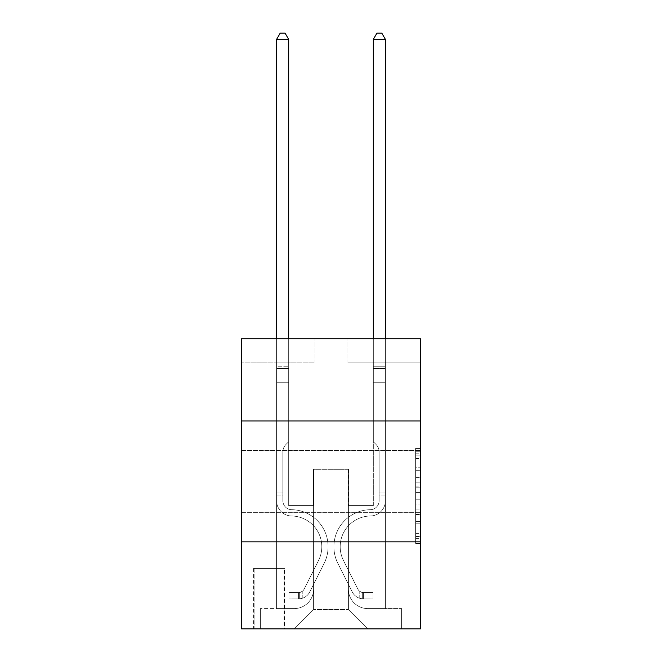 <?xml version="1.0" encoding="UTF-8"?>
<svg xmlns="http://www.w3.org/2000/svg" width="662" height="662" viewBox="0 0 662 662"><rect width="100%" height="100%" fill="white"/><g stroke="black" fill="none" stroke-linecap="round" stroke-linejoin="round"><path stroke-width="0.5" stroke-dasharray="3.31 2.48" d="M415.628 477.393L415.628 492.586L420.469 492.586L420.469 538.628L420.469 453.189L420.469 492.586L415.628 492.586L415.628 451.765L415.628 543.378L415.628 448.439L415.628 536.733L420.469 536.733L415.628 536.733L420.469 536.733L415.628 536.733L415.628 521.54L415.628 543.378L420.469 543.378L420.469 448.439L420.469 536.493L420.469 499.231L415.628 499.231L420.469 499.231L420.469 521.54L420.469 455.084L415.628 455.084L420.469 455.084L420.469 543.378L420.469 453.189L420.469 543.378L415.628 543.378L415.628 448.439L420.469 448.439L420.469 453.189L420.469 448.439L420.469 453.189L420.469 448.439L420.469 451.765L420.469 448.439L415.628 448.439L415.628 455.084L420.469 455.084L415.628 455.084L415.628 477.393L420.469 477.393M420.469 481.398L420.469 512.355L420.469 481.398M241.531 481.398L241.531 512.355L241.531 481.398M284.577 568.451L253.62 568.451L284.577 568.451L284.577 628.9L253.62 628.9L284.577 628.9M253.62 568.451L253.62 628.9M420.469 486.893L420.469 482.143L420.469 486.893L415.628 486.893L415.628 467.786L415.628 524.031L415.628 509.914L420.469 509.914L415.628 509.914L415.628 543.378L420.469 543.378L415.628 543.378L420.469 543.378L415.628 543.378L415.628 448.439L420.469 448.439L415.628 448.439L420.469 448.439L415.628 448.439L415.628 486.893L420.469 486.893M420.469 541.855L420.469 628.9L241.531 628.9L241.531 541.855L420.469 541.855L420.469 338.737L347.922 338.737L420.469 338.737L420.469 362.917L420.469 338.737L241.531 338.737L314.078 338.737L241.531 338.737L241.531 362.917L314.078 362.917L241.531 362.917L241.531 338.737L241.531 420.949L420.469 420.949L241.531 420.949L241.531 541.855L420.469 541.855L241.531 541.855M276.592 362.917L276.592 608.585L294.242 608.585A19.347 19.347 0 0 0 313.589 589.246L313.589 469.308L313.589 609.553L313.589 469.308L313.589 609.553L313.589 469.308L348.411 469.308L348.411 589.246A19.347 19.347 0 0 0 367.758 608.585L385.408 608.585L385.408 362.917L385.408 608.585L385.408 362.917L385.408 608.585L385.408 362.917L385.408 608.585L385.408 362.917L385.408 608.585L385.408 362.917L385.408 608.585L401.602 608.585L367.758 608.585L385.408 608.585L367.758 608.585L385.408 608.585L367.758 608.585L385.408 608.585L367.758 608.585L385.408 608.585L385.408 362.917L373.318 362.917L385.408 362.917L373.318 362.917L385.408 362.917L373.318 362.917L385.408 362.917L373.318 362.917L385.408 362.917L373.318 362.917L385.408 362.917L373.318 362.917L385.408 362.917L385.408 608.585L367.758 608.585A19.347 19.347 0 0 1 348.411 589.246A19.347 19.347 0 0 0 367.758 608.585A19.347 19.347 0 0 1 348.411 589.246A19.347 19.347 0 0 0 367.758 608.585A19.347 19.347 0 0 1 348.411 589.246A19.347 19.347 0 0 0 367.758 608.585A19.347 19.347 0 0 1 348.411 589.246A19.347 19.347 0 0 0 367.758 608.585A19.347 19.347 0 0 1 348.411 589.246L348.411 469.308L348.411 609.553L313.589 609.553L348.411 609.553L367.758 628.9L401.602 628.9L294.242 628.9L367.758 628.9L348.411 609.553L367.758 628.9L348.411 609.553L348.411 469.308L348.411 609.553L348.411 469.308L313.109 469.308L313.109 505.578L288.682 505.578L288.682 362.917L276.592 362.917L276.592 608.585L294.242 608.585A19.347 19.347 0 0 0 313.589 589.246L313.589 469.308L313.109 469.308L313.109 505.578L288.682 505.578L288.682 362.917L276.592 362.917L276.592 608.585L294.242 608.585L260.398 608.585L294.242 608.585L276.592 608.585L276.592 362.917L276.592 608.585L276.592 362.917L276.592 608.585L276.592 362.917L276.592 608.585L276.592 362.917L288.682 362.917L276.592 362.917L288.682 362.917L276.592 362.917L288.682 362.917L276.592 362.917L288.682 362.917L276.592 362.917L288.682 362.917L276.592 362.917L276.592 608.585L276.592 362.917M313.589 589.246L313.589 469.308L313.109 469.308L313.109 505.578L288.682 505.578L288.682 362.917L288.682 505.578L288.682 362.917L288.682 505.578L288.682 362.917L288.682 505.578L288.682 362.917L288.682 505.578L288.682 362.917L288.682 505.578L313.109 505.578L288.682 505.578L313.109 505.578L288.682 505.578L313.109 505.578L288.682 505.578L313.109 505.578L288.682 505.578L313.109 505.578L313.109 469.308L313.109 505.578L313.109 469.308L313.109 505.578L313.109 469.308L313.109 505.578L313.109 469.308L313.109 505.578L313.109 469.308L313.589 469.308L313.109 469.308L313.589 469.308L313.109 469.308L313.589 469.308L313.109 469.308L313.589 469.308L313.109 469.308L313.589 469.308L313.589 589.246A19.347 19.347 0 0 1 294.242 608.585A19.347 19.347 0 0 0 313.589 589.246A19.347 19.347 0 0 1 294.242 608.585A19.347 19.347 0 0 0 313.589 589.246A19.347 19.347 0 0 1 294.242 608.585A19.347 19.347 0 0 0 313.589 589.246A19.347 19.347 0 0 1 294.242 608.585A19.347 19.347 0 0 0 313.589 589.246M420.469 362.917L347.922 362.917L420.469 362.917M254.109 628.9L284.089 628.9L254.109 628.9L254.109 568.451L284.089 568.451L284.089 628.9L284.089 568.451L254.109 568.451L254.109 628.9M260.398 628.9L294.242 628.9L313.589 609.553L294.242 628.9L313.589 609.553L294.242 628.9L260.398 628.9L260.398 608.585L260.398 628.9M348.891 469.308L348.411 469.308L348.891 469.308L348.411 469.308L348.891 469.308L348.411 469.308L348.891 469.308L348.411 469.308L348.891 469.308L348.411 469.308L348.891 469.308L348.411 469.308L348.891 469.308L348.891 505.578L348.891 469.308M347.922 362.917L347.922 338.737L347.922 362.917M314.078 362.917L314.078 338.737L314.078 362.917M401.602 608.585L401.602 628.9L401.602 608.585M373.318 362.917L373.318 505.578L348.891 505.578L373.318 505.578L348.891 505.578L373.318 505.578L348.891 505.578L373.318 505.578L348.891 505.578L373.318 505.578L348.891 505.578L373.318 505.578L348.891 505.578L373.318 505.578L373.318 362.917M420.469 420.949L241.531 420.949M415.628 492.586L420.469 492.586L415.628 492.586M415.628 451.765L415.628 448.439L415.628 451.765L420.469 451.765L415.628 451.765M415.628 523.799L415.628 503.981L415.628 523.799L420.469 523.799L415.628 523.799M415.628 503.981L415.628 499.231L420.469 499.231L415.628 499.231L415.628 503.981L420.469 503.981L415.628 503.981M415.628 467.786L415.628 455.084L415.628 467.786L420.469 467.786L415.628 467.786M415.628 448.439L420.469 448.439L415.628 448.439L415.628 453.189L415.628 448.439L420.469 448.439M415.628 543.378L420.469 543.378L415.628 543.378L415.628 538.628L415.628 543.378M276.592 495.912L276.592 39.389L276.592 382.744L276.592 39.389L288.682 39.389L288.682 366.789L288.682 39.389L276.592 39.389L280.225 33.1L285.057 33.1L280.225 33.1L276.592 39.389L276.592 382.744L276.592 39.389L288.682 39.389L285.057 33.1L288.682 39.389L288.682 382.744L276.592 382.744L276.592 368.593L276.592 382.744L288.682 382.744L288.682 441.744L285.959 444.467A10.509 10.509 0 0 0 282.881 451.898A10.509 10.509 0 0 1 285.959 444.467L288.682 441.744L288.682 39.389L276.592 39.389L280.225 33.1L285.057 33.1L280.225 33.1L276.592 39.389L276.592 368.593L276.592 39.389L288.682 39.389L285.057 33.1L288.682 39.389L288.682 382.744L276.592 382.744L276.592 500.753A15.234 15.234 0 0 0 291.586 515.988A15.234 15.234 0 0 1 276.592 500.753L276.592 382.744L288.682 382.744L288.682 441.744L285.959 444.467A10.509 10.509 0 0 0 282.881 451.898A10.509 10.509 0 0 1 285.959 444.467L288.682 441.744L288.682 39.389L276.592 39.389L280.225 33.1L285.057 33.1L280.225 33.1L276.592 39.389L276.592 500.753A15.234 15.234 0 0 0 291.586 515.988A15.234 15.234 0 0 1 276.592 500.753L276.592 382.744L288.682 382.744L288.682 441.744L285.959 444.467A10.509 10.509 0 0 0 282.881 451.898A10.509 10.509 0 0 1 285.959 444.467L288.682 441.744L288.682 382.744L276.592 382.744L276.592 500.753A15.234 15.234 0 0 0 291.586 515.988A15.234 15.234 0 0 1 276.592 500.753L276.592 382.744L288.682 382.744L288.682 368.593L288.682 441.744L285.959 444.467A10.509 10.509 0 0 0 282.881 451.898A10.509 10.509 0 0 1 285.959 444.467L288.682 441.744L288.682 382.744L276.592 382.744L276.592 500.753A15.234 15.234 0 0 0 291.586 515.988A30.709 30.709 0 0 1 318.538 560.482A30.709 30.709 0 0 0 291.586 515.988A15.234 15.234 0 0 1 276.592 500.753L276.592 382.744L288.682 382.744L288.682 366.789L288.682 441.744L285.959 444.467A10.509 10.509 0 0 0 282.881 451.898A10.509 10.509 0 0 1 285.959 444.467L288.682 441.744L288.682 382.744L276.592 382.744L276.592 500.753A15.234 15.234 0 0 0 291.586 515.988A15.234 15.234 0 0 1 276.592 500.753L276.592 382.744L288.682 382.744L288.682 39.389L285.057 33.1L288.682 39.389L288.682 441.744L285.959 444.467A10.509 10.509 0 0 0 282.881 451.898A10.509 10.509 0 0 1 285.959 444.467L288.682 441.744L288.682 382.744L276.592 382.744L276.592 500.753L276.592 495.912L282.881 495.912L282.881 493.008L276.592 493.008L282.881 493.008L282.881 500.753L282.881 451.898L282.881 500.753A8.945 8.945 0 0 0 291.685 509.699A8.945 8.945 0 0 1 282.881 500.753L282.881 451.898L282.881 500.753L282.881 493.008L276.592 493.008L282.881 493.008L282.881 500.753A8.945 8.945 0 0 0 291.685 509.699A8.945 8.945 0 0 1 282.881 500.753L282.881 451.898L282.881 500.753A8.945 8.945 0 0 0 291.685 509.699A8.945 8.945 0 0 1 282.881 500.753L282.881 451.898L282.881 500.753L282.881 493.008L276.592 493.008L282.881 493.008L282.881 500.753A8.945 8.945 0 0 0 291.685 509.699A36.998 36.998 0 0 1 324.157 563.312A36.998 36.998 0 0 0 291.685 509.699A8.945 8.945 0 0 1 282.881 500.753L282.881 451.898L282.881 500.753A8.945 8.945 0 0 0 291.685 509.699A8.945 8.945 0 0 1 282.881 500.753L282.881 451.898L282.881 500.753L282.881 495.912L276.592 495.912M298.595 598.911A12.818 12.818 0 0 0 309.808 591.853L324.157 563.312A36.998 36.998 0 0 0 291.685 509.699A8.945 8.945 0 0 1 282.881 500.753A8.945 8.945 0 0 0 291.685 509.699A36.998 36.998 0 0 1 324.157 563.312A36.998 36.998 0 0 0 291.685 509.699A8.945 8.945 0 0 1 282.881 500.753A8.945 8.945 0 0 0 291.685 509.699A8.945 8.945 0 0 1 282.881 500.753A8.945 8.945 0 0 0 291.685 509.699A36.998 36.998 0 0 1 324.157 563.312L309.808 591.853L324.157 563.312A36.998 36.998 0 0 0 291.685 509.699A8.945 8.945 0 0 1 282.881 500.753A8.945 8.945 0 0 0 291.685 509.699A36.998 36.998 0 0 1 324.157 563.312A36.998 36.998 0 0 0 291.685 509.699A8.945 8.945 0 0 1 282.881 500.753A8.945 8.945 0 0 0 291.685 509.699A8.945 8.945 0 0 1 282.881 500.753A8.945 8.945 0 0 0 291.685 509.699A36.998 36.998 0 0 1 324.157 563.312A36.998 36.998 0 0 0 291.685 509.699A8.945 8.945 0 0 1 282.881 500.753A8.945 8.945 0 0 0 291.685 509.699A36.998 36.998 0 0 1 324.157 563.312L309.808 591.853L324.157 563.312A36.998 36.998 0 0 0 291.685 509.699A36.998 36.998 0 0 1 324.157 563.312A36.998 36.998 0 0 0 291.685 509.699A36.998 36.998 0 0 1 324.157 563.312L309.808 591.853A12.818 12.818 0 0 1 302.228 598.316A12.818 12.818 0 0 0 309.808 591.853L324.157 563.312A36.998 36.998 0 0 0 291.685 509.699A36.998 36.998 0 0 1 324.157 563.312L309.808 591.853L324.157 563.312A36.998 36.998 0 0 0 291.685 509.699A36.998 36.998 0 0 1 324.157 563.312A36.998 36.998 0 0 0 291.685 509.699A36.998 36.998 0 0 1 324.157 563.312L309.808 591.853L324.157 563.312A36.998 36.998 0 0 0 291.685 509.699A36.998 36.998 0 0 1 324.157 563.312L309.808 591.853A12.818 12.818 0 0 1 302.228 598.316C298.496 599.11 298.496 599.11 302.228 598.316C298.496 599.11 298.496 599.11 302.228 598.316A12.818 12.818 0 0 0 309.808 591.853L324.157 563.312L309.808 591.853A12.818 12.818 0 0 1 302.228 598.316C298.496 599.11 298.496 599.11 302.228 598.316C298.496 599.11 298.496 599.11 302.228 598.316A12.818 12.818 0 0 0 309.808 591.853L324.157 563.312L309.808 591.853A12.818 12.818 0 0 1 302.228 598.316C298.496 599.11 298.496 599.11 302.228 598.316C298.496 599.11 298.496 599.11 302.228 598.316A12.818 12.818 0 0 0 309.808 591.853L324.157 563.312L309.808 591.853A12.818 12.818 0 0 1 302.228 598.316C298.496 599.11 298.496 599.11 302.228 598.316C298.496 599.11 298.496 599.11 302.228 598.316A12.818 12.818 0 0 0 309.808 591.853L324.157 563.312L309.808 591.853A12.818 12.818 0 0 1 302.228 598.316C298.496 599.11 298.496 599.11 302.228 598.316C298.496 599.11 298.496 599.11 302.228 598.316A12.818 12.818 0 0 0 309.808 591.853A12.818 12.818 0 0 1 298.595 598.911L298.595 592.622A6.529 6.529 0 0 0 304.189 589.031L318.538 560.482A30.709 30.709 0 0 0 291.586 515.988A15.234 15.234 0 0 1 276.592 500.753A15.234 15.234 0 0 0 291.586 515.988A30.709 30.709 0 0 1 318.538 560.482A30.709 30.709 0 0 0 291.586 515.988A15.234 15.234 0 0 1 276.592 500.753A15.234 15.234 0 0 0 291.586 515.988A15.234 15.234 0 0 1 276.592 500.753A15.234 15.234 0 0 0 291.586 515.988A30.709 30.709 0 0 1 318.538 560.482L304.189 589.031L318.538 560.482A30.709 30.709 0 0 0 291.586 515.988A15.234 15.234 0 0 1 276.592 500.753A15.234 15.234 0 0 0 291.586 515.988A30.709 30.709 0 0 1 318.538 560.482A30.709 30.709 0 0 0 291.586 515.988A15.234 15.234 0 0 1 276.592 500.753A15.234 15.234 0 0 0 291.586 515.988A15.234 15.234 0 0 1 276.592 500.753A15.234 15.234 0 0 0 291.586 515.988A30.709 30.709 0 0 1 318.538 560.482A30.709 30.709 0 0 0 291.586 515.988A15.234 15.234 0 0 1 276.592 500.753A15.234 15.234 0 0 0 291.586 515.988A30.709 30.709 0 0 1 318.538 560.482L304.189 589.031L318.538 560.482A30.709 30.709 0 0 0 291.586 515.988A30.709 30.709 0 0 1 318.538 560.482A30.709 30.709 0 0 0 291.586 515.988A30.709 30.709 0 0 1 318.538 560.482L304.189 589.031A6.529 6.529 0 0 1 302.228 591.356C298.562 593.044 298.562 593.044 302.228 591.356C298.562 593.044 298.562 593.044 302.228 591.356A6.529 6.529 0 0 0 304.189 589.031L318.538 560.482A30.709 30.709 0 0 0 291.586 515.988A30.709 30.709 0 0 1 318.538 560.482L304.189 589.031L318.538 560.482A30.709 30.709 0 0 0 291.586 515.988A30.709 30.709 0 0 1 318.538 560.482A30.709 30.709 0 0 0 291.586 515.988A30.709 30.709 0 0 1 318.538 560.482L304.189 589.031L318.538 560.482A30.709 30.709 0 0 0 291.586 515.988A30.709 30.709 0 0 1 318.538 560.482L304.189 589.031A6.529 6.529 0 0 1 302.228 591.356C298.562 593.044 298.562 593.044 302.228 591.356C298.562 593.044 298.562 593.044 302.228 591.356A6.529 6.529 0 0 0 304.189 589.031L318.538 560.482L304.189 589.031A6.529 6.529 0 0 1 302.228 591.356C298.562 593.044 298.562 593.044 302.228 591.356C298.562 593.044 298.562 593.044 302.228 591.356A6.529 6.529 0 0 0 304.189 589.031L318.538 560.482L304.189 589.031A6.529 6.529 0 0 1 302.228 591.356C298.562 593.044 298.562 593.044 302.228 591.356C298.562 593.044 298.562 593.044 302.228 591.356A6.529 6.529 0 0 0 304.189 589.031L318.538 560.482L304.189 589.031A6.529 6.529 0 0 1 302.228 591.356C298.562 593.044 298.562 593.044 302.228 591.356C298.562 593.044 298.562 593.044 302.228 591.356A6.529 6.529 0 0 0 304.189 589.031L318.538 560.482L304.189 589.031A6.529 6.529 0 0 1 302.228 591.356C298.562 593.044 298.562 593.044 302.228 591.356C298.562 593.044 298.562 593.044 302.228 591.356A6.529 6.529 0 0 0 304.189 589.031A6.529 6.529 0 0 1 298.595 592.622L298.595 598.911L288.93 598.92L298.595 598.911A12.818 12.818 0 0 0 309.808 591.853A12.818 12.818 0 0 1 298.595 598.911L298.595 592.622L288.93 592.631L298.595 592.622A6.529 6.529 0 0 0 304.189 589.031A6.529 6.529 0 0 1 298.595 592.622L298.595 598.911L288.93 598.92L288.93 592.631L288.93 598.92L298.595 598.911A12.818 12.818 0 0 0 309.808 591.853A12.818 12.818 0 0 1 298.595 598.911L298.595 592.622L288.93 592.631L298.595 592.622A6.529 6.529 0 0 0 304.189 589.031A6.529 6.529 0 0 1 298.595 592.622L298.595 598.911L288.93 598.92L288.93 592.631L288.93 598.92L298.595 598.911A12.818 12.818 0 0 0 309.808 591.853A12.818 12.818 0 0 1 298.595 598.911L298.595 592.622L288.93 592.631L298.595 592.622A6.529 6.529 0 0 0 304.189 589.031A6.529 6.529 0 0 1 298.595 592.622L298.595 598.911L288.93 598.92L288.93 592.631L288.93 598.92L298.595 598.911A12.818 12.818 0 0 0 309.808 591.853A12.818 12.818 0 0 1 298.595 598.911L298.595 592.622L288.93 592.631L298.595 592.622A6.529 6.529 0 0 0 304.189 589.031A6.529 6.529 0 0 1 298.595 592.622L298.595 598.911L288.93 598.92L288.93 592.631L288.93 598.92L298.595 598.911A12.818 12.818 0 0 0 309.808 591.853A12.818 12.818 0 0 1 298.595 598.911L298.595 592.622L288.93 592.631L298.595 592.622A6.529 6.529 0 0 0 304.189 589.031A6.529 6.529 0 0 1 298.595 592.622L298.595 598.911L288.93 598.92L288.93 592.631L288.93 598.92L298.595 598.911M385.408 495.912L385.408 39.389L385.408 382.744L385.408 39.389L373.318 39.389L373.318 366.789L373.318 39.389L385.408 39.389L381.775 33.1L376.943 33.1L381.775 33.1L385.408 39.389L385.408 382.744L385.408 39.389L373.318 39.389L376.943 33.1L373.318 39.389L373.318 382.744L385.408 382.744L385.408 368.593L385.408 382.744L373.318 382.744L373.318 441.744L376.041 444.467A10.509 10.509 0 0 1 379.119 451.898A10.509 10.509 0 0 0 376.041 444.467L373.318 441.744L373.318 39.389L385.408 39.389L381.775 33.1L376.943 33.1L381.775 33.1L385.408 39.389L385.408 368.593L385.408 39.389L373.318 39.389L376.943 33.1L373.318 39.389L373.318 382.744L385.408 382.744L385.408 500.753A15.234 15.234 0 0 1 370.414 515.988A15.234 15.234 0 0 0 385.408 500.753L385.408 382.744L373.318 382.744L373.318 441.744L376.041 444.467A10.509 10.509 0 0 1 379.119 451.898A10.509 10.509 0 0 0 376.041 444.467L373.318 441.744L373.318 39.389L385.408 39.389L381.775 33.1L376.943 33.1L381.775 33.1L385.408 39.389L385.408 500.753A15.234 15.234 0 0 1 370.414 515.988A15.234 15.234 0 0 0 385.408 500.753L385.408 382.744L373.318 382.744L373.318 441.744L376.041 444.467A10.509 10.509 0 0 1 379.119 451.898A10.509 10.509 0 0 0 376.041 444.467L373.318 441.744L373.318 382.744L385.408 382.744L385.408 500.753A15.234 15.234 0 0 1 370.414 515.988A15.234 15.234 0 0 0 385.408 500.753L385.408 382.744L373.318 382.744L373.318 368.593L373.318 441.744L376.041 444.467A10.509 10.509 0 0 1 379.119 451.898A10.509 10.509 0 0 0 376.041 444.467L373.318 441.744L373.318 382.744L385.408 382.744L385.408 500.753A15.234 15.234 0 0 1 370.414 515.988A30.709 30.709 0 0 0 343.462 560.482A30.709 30.709 0 0 1 370.414 515.988A15.234 15.234 0 0 0 385.408 500.753L385.408 382.744L373.318 382.744L373.318 366.789L373.318 441.744L376.041 444.467A10.509 10.509 0 0 1 379.119 451.898A10.509 10.509 0 0 0 376.041 444.467L373.318 441.744L373.318 382.744L385.408 382.744L385.408 500.753A15.234 15.234 0 0 1 370.414 515.988A15.234 15.234 0 0 0 385.408 500.753L385.408 382.744L373.318 382.744L373.318 39.389L376.943 33.1L373.318 39.389L373.318 441.744L376.041 444.467A10.509 10.509 0 0 1 379.119 451.898A10.509 10.509 0 0 0 376.041 444.467L373.318 441.744L373.318 382.744L385.408 382.744L385.408 500.753L385.408 495.912L379.119 495.912L379.119 493.008L385.408 493.008L379.119 493.008L379.119 500.753L379.119 451.898L379.119 500.753A8.945 8.945 0 0 1 370.315 509.699A8.945 8.945 0 0 0 379.119 500.753L379.119 451.898L379.119 500.753L379.119 493.008L385.408 493.008L379.119 493.008L379.119 500.753A8.945 8.945 0 0 1 370.315 509.699A8.945 8.945 0 0 0 379.119 500.753L379.119 451.898L379.119 500.753A8.945 8.945 0 0 1 370.315 509.699A8.945 8.945 0 0 0 379.119 500.753L379.119 451.898L379.119 500.753L379.119 493.008L385.408 493.008L379.119 493.008L379.119 500.753A8.945 8.945 0 0 1 370.315 509.699A36.998 36.998 0 0 0 337.843 563.312A36.998 36.998 0 0 1 370.315 509.699A8.945 8.945 0 0 0 379.119 500.753L379.119 451.898L379.119 500.753A8.945 8.945 0 0 1 370.315 509.699A8.945 8.945 0 0 0 379.119 500.753L379.119 451.898L379.119 500.753L379.119 495.912L385.408 495.912M363.405 598.911A12.818 12.818 0 0 1 352.192 591.853L337.843 563.312A36.998 36.998 0 0 1 370.315 509.699A8.945 8.945 0 0 0 379.119 500.753A8.945 8.945 0 0 1 370.315 509.699A36.998 36.998 0 0 0 337.843 563.312A36.998 36.998 0 0 1 370.315 509.699A8.945 8.945 0 0 0 379.119 500.753A8.945 8.945 0 0 1 370.315 509.699A8.945 8.945 0 0 0 379.119 500.753A8.945 8.945 0 0 1 370.315 509.699A36.998 36.998 0 0 0 337.843 563.312L352.192 591.853L337.843 563.312A36.998 36.998 0 0 1 370.315 509.699A8.945 8.945 0 0 0 379.119 500.753A8.945 8.945 0 0 1 370.315 509.699A36.998 36.998 0 0 0 337.843 563.312A36.998 36.998 0 0 1 370.315 509.699A8.945 8.945 0 0 0 379.119 500.753A8.945 8.945 0 0 1 370.315 509.699A8.945 8.945 0 0 0 379.119 500.753A8.945 8.945 0 0 1 370.315 509.699A36.998 36.998 0 0 0 337.843 563.312A36.998 36.998 0 0 1 370.315 509.699A8.945 8.945 0 0 0 379.119 500.753A8.945 8.945 0 0 1 370.315 509.699A36.998 36.998 0 0 0 337.843 563.312L352.192 591.853L337.843 563.312A36.998 36.998 0 0 1 370.315 509.699A36.998 36.998 0 0 0 337.843 563.312A36.998 36.998 0 0 1 370.315 509.699A36.998 36.998 0 0 0 337.843 563.312L352.192 591.853A12.818 12.818 0 0 0 359.772 598.316A12.818 12.818 0 0 1 352.192 591.853L337.843 563.312A36.998 36.998 0 0 1 370.315 509.699A36.998 36.998 0 0 0 337.843 563.312L352.192 591.853L337.843 563.312A36.998 36.998 0 0 1 370.315 509.699A36.998 36.998 0 0 0 337.843 563.312A36.998 36.998 0 0 1 370.315 509.699A36.998 36.998 0 0 0 337.843 563.312L352.192 591.853L337.843 563.312A36.998 36.998 0 0 1 370.315 509.699A36.998 36.998 0 0 0 337.843 563.312L352.192 591.853A12.818 12.818 0 0 0 359.772 598.316C363.504 599.11 363.504 599.11 359.772 598.316C363.504 599.11 363.504 599.11 359.772 598.316A12.818 12.818 0 0 1 352.192 591.853L337.843 563.312L352.192 591.853A12.818 12.818 0 0 0 359.772 598.316C363.504 599.11 363.504 599.11 359.772 598.316C363.504 599.11 363.504 599.11 359.772 598.316A12.818 12.818 0 0 1 352.192 591.853L337.843 563.312L352.192 591.853A12.818 12.818 0 0 0 359.772 598.316C363.504 599.11 363.504 599.11 359.772 598.316C363.504 599.11 363.504 599.11 359.772 598.316A12.818 12.818 0 0 1 352.192 591.853L337.843 563.312L352.192 591.853A12.818 12.818 0 0 0 359.772 598.316C363.504 599.11 363.504 599.11 359.772 598.316C363.504 599.11 363.504 599.11 359.772 598.316A12.818 12.818 0 0 1 352.192 591.853L337.843 563.312L352.192 591.853A12.818 12.818 0 0 0 359.772 598.316C363.504 599.11 363.504 599.11 359.772 598.316C363.504 599.11 363.504 599.11 359.772 598.316A12.818 12.818 0 0 1 352.192 591.853A12.818 12.818 0 0 0 363.405 598.911L363.405 592.622A6.529 6.529 0 0 1 357.811 589.031L343.462 560.482A30.709 30.709 0 0 1 370.414 515.988A15.234 15.234 0 0 0 385.408 500.753A15.234 15.234 0 0 1 370.414 515.988A30.709 30.709 0 0 0 343.462 560.482A30.709 30.709 0 0 1 370.414 515.988A15.234 15.234 0 0 0 385.408 500.753A15.234 15.234 0 0 1 370.414 515.988A15.234 15.234 0 0 0 385.408 500.753A15.234 15.234 0 0 1 370.414 515.988A30.709 30.709 0 0 0 343.462 560.482L357.811 589.031L343.462 560.482A30.709 30.709 0 0 1 370.414 515.988A15.234 15.234 0 0 0 385.408 500.753A15.234 15.234 0 0 1 370.414 515.988A30.709 30.709 0 0 0 343.462 560.482A30.709 30.709 0 0 1 370.414 515.988A15.234 15.234 0 0 0 385.408 500.753A15.234 15.234 0 0 1 370.414 515.988A15.234 15.234 0 0 0 385.408 500.753A15.234 15.234 0 0 1 370.414 515.988A30.709 30.709 0 0 0 343.462 560.482A30.709 30.709 0 0 1 370.414 515.988A15.234 15.234 0 0 0 385.408 500.753A15.234 15.234 0 0 1 370.414 515.988A30.709 30.709 0 0 0 343.462 560.482L357.811 589.031L343.462 560.482A30.709 30.709 0 0 1 370.414 515.988A30.709 30.709 0 0 0 343.462 560.482A30.709 30.709 0 0 1 370.414 515.988A30.709 30.709 0 0 0 343.462 560.482L357.811 589.031A6.529 6.529 0 0 0 359.772 591.356C363.438 593.044 363.438 593.044 359.772 591.356C363.438 593.044 363.438 593.044 359.772 591.356A6.529 6.529 0 0 1 357.811 589.031L343.462 560.482A30.709 30.709 0 0 1 370.414 515.988A30.709 30.709 0 0 0 343.462 560.482L357.811 589.031L343.462 560.482A30.709 30.709 0 0 1 370.414 515.988A30.709 30.709 0 0 0 343.462 560.482A30.709 30.709 0 0 1 370.414 515.988A30.709 30.709 0 0 0 343.462 560.482L357.811 589.031L343.462 560.482A30.709 30.709 0 0 1 370.414 515.988A30.709 30.709 0 0 0 343.462 560.482L357.811 589.031A6.529 6.529 0 0 0 359.772 591.356C363.438 593.044 363.438 593.044 359.772 591.356C363.438 593.044 363.438 593.044 359.772 591.356A6.529 6.529 0 0 1 357.811 589.031L343.462 560.482L357.811 589.031A6.529 6.529 0 0 0 359.772 591.356C363.438 593.044 363.438 593.044 359.772 591.356C363.438 593.044 363.438 593.044 359.772 591.356A6.529 6.529 0 0 1 357.811 589.031L343.462 560.482L357.811 589.031A6.529 6.529 0 0 0 359.772 591.356C363.438 593.044 363.438 593.044 359.772 591.356C363.438 593.044 363.438 593.044 359.772 591.356A6.529 6.529 0 0 1 357.811 589.031L343.462 560.482L357.811 589.031A6.529 6.529 0 0 0 359.772 591.356C363.438 593.044 363.438 593.044 359.772 591.356C363.438 593.044 363.438 593.044 359.772 591.356A6.529 6.529 0 0 1 357.811 589.031L343.462 560.482L357.811 589.031A6.529 6.529 0 0 0 359.772 591.356C363.438 593.044 363.438 593.044 359.772 591.356C363.438 593.044 363.438 593.044 359.772 591.356A6.529 6.529 0 0 1 357.811 589.031A6.529 6.529 0 0 0 363.405 592.622L363.405 598.911L373.07 598.92L363.405 598.911A12.818 12.818 0 0 1 352.192 591.853A12.818 12.818 0 0 0 363.405 598.911L363.405 592.622L373.07 592.631L363.405 592.622A6.529 6.529 0 0 1 357.811 589.031A6.529 6.529 0 0 0 363.405 592.622L363.405 598.911L373.07 598.92L373.07 592.631L373.07 598.92L363.405 598.911A12.818 12.818 0 0 1 352.192 591.853A12.818 12.818 0 0 0 363.405 598.911L363.405 592.622L373.07 592.631L363.405 592.622A6.529 6.529 0 0 1 357.811 589.031A6.529 6.529 0 0 0 363.405 592.622L363.405 598.911L373.07 598.92L373.07 592.631L373.07 598.92L363.405 598.911A12.818 12.818 0 0 1 352.192 591.853A12.818 12.818 0 0 0 363.405 598.911L363.405 592.622L373.07 592.631L363.405 592.622A6.529 6.529 0 0 1 357.811 589.031A6.529 6.529 0 0 0 363.405 592.622L363.405 598.911L373.07 598.92L373.07 592.631L373.07 598.92L363.405 598.911A12.818 12.818 0 0 1 352.192 591.853A12.818 12.818 0 0 0 363.405 598.911L363.405 592.622L373.07 592.631L363.405 592.622A6.529 6.529 0 0 1 357.811 589.031A6.529 6.529 0 0 0 363.405 592.622L363.405 598.911L373.07 598.92L373.07 592.631L373.07 598.92L363.405 598.911A12.818 12.818 0 0 1 352.192 591.853A12.818 12.818 0 0 0 363.405 598.911L363.405 592.622L373.07 592.631L363.405 592.622A6.529 6.529 0 0 1 357.811 589.031A6.529 6.529 0 0 0 363.405 592.622L363.405 598.911L373.07 598.92L373.07 592.631L373.07 598.92L363.405 598.911M276.592 338.737L276.592 39.389L288.682 39.389L276.592 39.389L280.225 33.1L285.057 33.1L280.225 33.1L276.592 39.389L276.592 366.789L276.592 39.389L288.682 39.389L285.057 33.1L288.682 39.389L288.682 366.789L288.682 39.389L276.592 39.389L280.225 33.1L285.057 33.1L280.225 33.1L276.592 39.389L288.682 39.389L285.057 33.1L288.682 39.389L288.682 338.737M373.318 338.737L373.318 366.789L385.408 366.789L373.318 366.789L385.408 366.789L373.318 366.789L385.408 366.789L373.318 366.789L385.408 366.789L373.318 366.789L385.408 366.789L373.318 366.789L385.408 366.789L373.318 366.789L373.318 368.593L373.318 39.389L376.943 33.1L373.318 39.389L385.408 39.389L373.318 39.389L385.408 39.389L381.775 33.1L376.943 33.1L381.775 33.1L385.408 39.389L385.408 366.789L385.408 39.389L373.318 39.389L376.943 33.1L373.318 39.389L373.318 366.789L373.318 39.389L385.408 39.389L381.775 33.1L376.943 33.1L381.775 33.1L385.408 39.389L385.408 338.737M288.93 592.631L298.355 592.631L288.93 592.631L288.93 598.92L288.93 592.631M276.592 366.789L276.592 368.593L276.592 366.789L288.682 366.789L276.592 366.789M302.228 598.316C298.496 599.11 298.496 599.11 302.228 598.316C298.496 599.11 298.496 599.11 302.228 598.316L302.228 591.356L302.228 598.316M288.682 39.389L285.057 33.1L280.225 33.1L276.592 39.389M373.07 592.631L363.645 592.631L373.07 592.631L373.07 598.92L373.07 592.631M359.772 598.316C363.504 599.11 363.504 599.11 359.772 598.316C363.504 599.11 363.504 599.11 359.772 598.316L359.772 591.356L359.772 598.316M373.318 368.593L373.318 382.744L373.318 368.593L385.408 368.593L373.318 368.593M385.408 39.389L381.775 33.1L376.943 33.1L373.318 39.389M415.628 521.54L420.469 521.54L415.628 521.54M415.628 514.424L420.469 514.424M415.628 470.277L420.469 470.277L415.628 470.277M415.628 453.189L420.469 453.189M415.628 538.628L420.469 538.628M415.628 533.407L420.469 533.407M415.628 458.41L420.469 458.41M415.628 487.836L420.469 487.836L415.628 487.836M415.628 514.655L420.469 514.655L415.628 514.655M415.628 524.031L420.469 524.031L415.628 524.031M415.628 482.143L420.469 482.143L415.628 482.143M276.592 368.593L288.682 368.593L276.592 368.593M241.531 450.45L420.469 450.45L241.531 450.45M241.531 512.355L420.469 512.355L241.531 512.355M415.628 536.493L420.469 536.493M415.628 536.733L420.469 536.733M415.628 455.084L420.469 455.084M299.323 592.556L299.323 598.878L299.323 592.556M362.677 592.556L362.677 598.878L362.677 592.556"/><path stroke-width="0.99" d="M420.469 420.949L420.469 338.737L241.531 338.737L241.531 420.949L420.469 420.949L420.469 628.9L241.531 628.9L241.531 420.949M420.469 541.855L241.531 541.855M288.682 338.737L288.682 39.389L276.592 39.389L276.592 338.737M276.592 39.389L280.225 33.1L285.057 33.1L288.682 39.389M385.408 338.737L385.408 39.389L373.318 39.389L373.318 338.737M373.318 39.389L376.943 33.1L381.775 33.1L385.408 39.389"/></g></svg>
